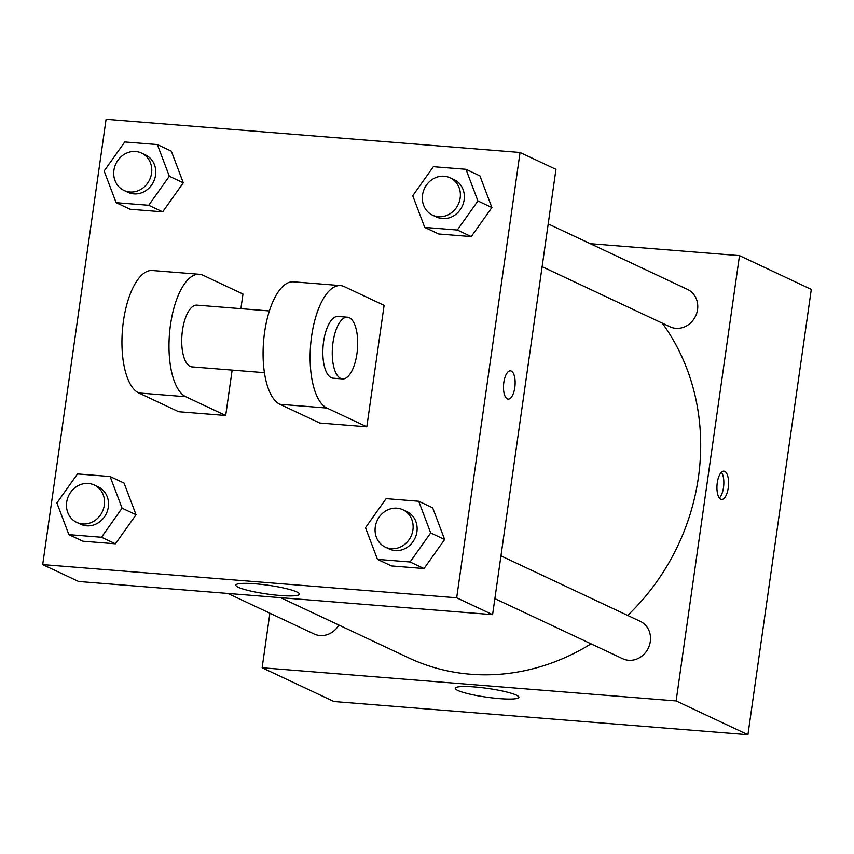 <?xml version="1.0" encoding="UTF-8"?>
<svg xmlns="http://www.w3.org/2000/svg" width="854" height="854" viewBox="0 0 854 854"><rect width="100%" height="100%" fill="white"/><g stroke="black" fill="none" stroke-linecap="round" stroke-linejoin="round"><path stroke-width="1.28" d="M590.242 243.678L739.489 255.634L811.3 289.399L747.923 734.707L333.946 701.529L262.135 667.764L269.896 613.204M627.658 615.435A216.735 195.961 -64.8 0 0 698.391 477.535A216.735 195.961 -64.8 0 0 662.32 323.186M280.624 597.672L408.596 657.836A216.735 195.961 -64.8 0 0 591.053 643.841M739.489 255.634L676.112 700.942L262.135 667.764M227.858 593.445L314.101 633.988A20.645 18.66 -64.8 0 0 338.835 625.043M542.109 266.661L669.952 326.772A20.645 18.66 -64.8 0 0 697.547 309.596A20.645 18.66 -64.8 0 0 687.513 289.41L548.193 223.908M500.946 555.869L640.265 621.36A20.645 18.66 115.2 0 1 648.378 647.983A20.645 18.66 115.2 0 1 622.705 658.722L494.861 598.622M676.112 700.942L747.923 734.707M516.371 695.145A32.132 4.419 8.1 0 1 518.89 697.323A32.132 4.419 8.1 0 1 486.449 697.163A32.132 4.419 8.1 0 1 455.257 688.271A32.132 4.419 8.1 0 1 481.037 687.577A32.132 4.419 8.1 0 1 516.371 695.145M717.275 482.745A14.187 5.743 -85.4 0 1 723.893 471.173A14.187 5.743 -85.4 0 1 728.483 485.777A14.187 5.743 -85.4 0 1 721.619 499.462A14.187 5.743 -85.4 0 1 717.275 482.745M721.416 472.262A14.187 5.743 -85.4 0 1 723.733 485.403A14.187 5.743 -85.4 0 1 719.356 498.01M555.965 169.348L492.587 614.656L78.611 581.478L42.7 564.601L106.077 119.293L520.054 152.471L555.965 169.348L492.587 614.656L78.611 581.478M365.501 527.697L386.115 498.651L418.706 501.255L430.683 532.928L410.069 561.985L377.468 559.37L365.501 527.697M385.314 547.115L389.307 548.994A20.645 18.66 -64.8 0 0 416.912 531.818A20.645 18.66 -64.8 0 0 406.878 511.631L402.885 509.763A20.645 18.66 -64.8 0 0 377.212 520.502A20.645 18.66 -64.8 0 0 385.314 547.115A20.645 18.66 -64.8 0 0 412.92 529.95A20.645 18.66 -64.8 0 0 402.885 509.763M418.706 501.255L432.668 507.82L444.646 539.493L424.032 568.55L391.442 565.935L377.468 559.37M430.683 532.928L444.646 539.493L424.032 568.55L391.442 565.935M410.069 561.985L424.032 568.55M56.898 502.974L77.511 473.917L110.102 476.532L122.079 508.194L101.466 537.251L68.875 534.636L56.898 502.974M76.721 522.392L80.703 524.26A20.645 18.66 -64.8 0 0 108.309 507.095A20.645 18.66 -64.8 0 0 98.274 486.908L94.282 485.029A20.645 18.66 -64.8 0 0 68.608 495.768A20.645 18.66 -64.8 0 0 76.721 522.392A20.645 18.66 -64.8 0 0 104.316 505.216A20.645 18.66 -64.8 0 0 94.282 485.029M110.102 476.532L124.076 483.097L136.042 514.759L115.429 543.817L82.838 541.201L68.875 534.636M122.079 508.194L136.042 514.759L115.429 543.817L82.838 541.201M101.466 537.251L115.429 543.817M412.738 195.747L433.362 166.69L465.953 169.305L477.93 200.968L457.306 230.025L424.716 227.41L412.738 195.747M432.562 215.165L436.554 217.033A20.645 18.66 -64.8 0 0 464.149 199.868A20.645 18.66 -64.8 0 0 454.114 179.682L450.122 177.803A20.645 18.66 -64.8 0 0 424.459 188.542A20.645 18.66 -64.8 0 0 432.562 215.165A20.645 18.66 -64.8 0 0 460.167 197.989A20.645 18.66 -64.8 0 0 450.122 177.803M465.953 169.305L479.916 175.871L491.893 207.533L471.269 236.59L438.678 233.975L424.716 227.41M477.93 200.968L491.893 207.533L471.269 236.59L438.678 233.975M457.306 230.025L471.269 236.59M104.145 171.013L124.759 141.956L157.349 144.572L169.327 176.244L148.713 205.291L116.112 202.686L104.145 171.013M123.958 190.431L127.951 192.31A20.645 18.66 -64.8 0 0 155.556 175.134A20.645 18.66 -64.8 0 0 145.522 154.948L141.529 153.069A20.645 18.66 -64.8 0 0 115.856 163.808A20.645 18.66 -64.8 0 0 123.958 190.431A20.645 18.66 -64.8 0 0 151.564 173.255A20.645 18.66 -64.8 0 0 141.529 153.069M157.349 144.572L171.312 151.137L183.29 182.809L162.676 211.856L130.086 209.251L116.112 202.686M169.327 176.244L183.29 182.809L162.676 211.856L130.086 209.251M148.713 205.291L162.676 211.856M511.29 371.052A14.187 5.743 94.6 0 0 510.446 370.828A14.187 5.743 -85.4 0 1 511.29 371.052A14.187 5.743 -85.4 0 1 514.93 386.499A14.187 5.743 -85.4 0 1 508.183 399.117A14.187 5.743 94.6 0 0 514.919 386.488A14.187 5.743 94.6 0 0 511.29 371.052M508.183 399.117A14.187 5.743 -85.4 0 1 503.593 384.513A14.187 5.743 -85.4 0 1 510.446 370.828M520.054 152.471L456.676 597.779L492.587 614.656M238.351 587.285A32.132 4.419 8.1 0 1 235.832 585.107A32.132 4.419 8.1 0 1 268.263 585.257A32.132 4.419 8.1 0 1 299.455 594.16A32.132 4.419 8.1 0 1 273.675 594.854A32.132 4.419 8.1 0 1 238.351 587.285M456.676 597.779L42.7 564.601M171.312 151.137L183.29 182.809M124.076 483.097L136.042 514.759M432.668 507.82L444.646 539.493M479.916 175.871L491.893 207.533M232.149 370.092L225.691 415.492L178.646 411.724L138.754 392.957L185.798 396.736A61.926 25.044 -85.4 0 1 169.914 329.366A61.926 25.044 -85.4 0 1 199.388 274.283A61.926 25.044 -85.4 0 1 203.081 275.287L242.974 294.043L240.892 308.668M384.108 305.348L366.814 426.797L326.922 408.041A61.926 25.044 -85.4 0 1 311.048 340.671A61.926 25.044 -85.4 0 1 340.511 285.599A61.926 25.044 -85.4 0 1 344.205 286.592L384.108 305.348M340.511 285.599L293.466 281.82A61.926 25.044 94.6 0 0 264.003 336.903A61.926 25.044 94.6 0 0 279.877 404.273L319.78 423.029L366.814 426.797M264.43 372.675L191.969 366.868A30.957 12.522 -85.4 0 1 182.468 330.381A30.957 12.522 -85.4 0 1 196.911 305.145L269.373 310.952M185.798 396.736L225.691 415.492M342.497 378.93L333.092 378.183A30.957 12.522 -85.4 0 1 323.591 341.696A30.957 12.522 -85.4 0 1 338.035 316.46L347.45 317.208A30.957 12.522 -85.4 0 1 357.452 349.072A30.957 12.522 -85.4 0 1 342.497 378.93A30.957 12.522 -85.4 0 1 333.007 342.443A30.957 12.522 -85.4 0 1 347.45 317.208M138.754 392.957A61.926 25.044 -85.4 0 1 122.869 325.598A61.926 25.044 -85.4 0 1 152.343 270.515L199.388 274.283M279.877 404.273L326.922 408.041"/></g></svg>
